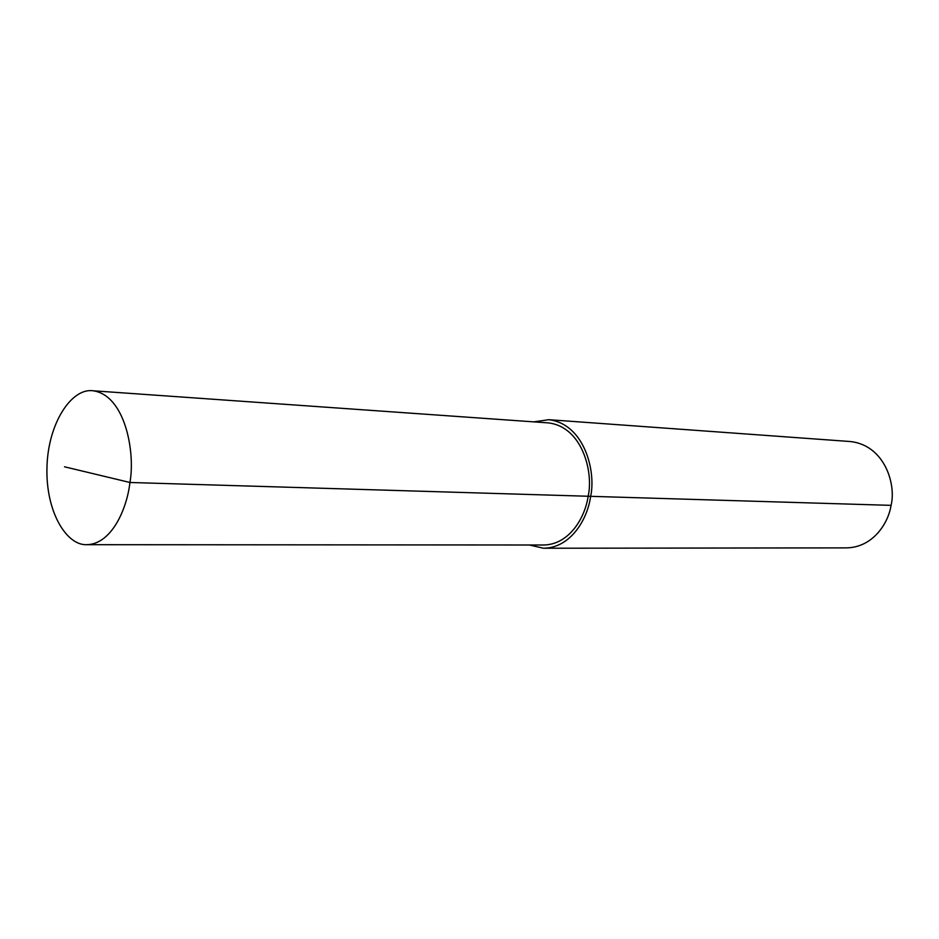 <?xml version="1.0" encoding="UTF-8"?>
<svg xmlns="http://www.w3.org/2000/svg" width="939" height="939" viewBox="0 0 939 939"><rect width="100%" height="100%" fill="white"/><g stroke="black" fill="none" stroke-linecap="round" stroke-linejoin="round"><path stroke-width="1.41" d="M529.373 544.996L543.481 548.235L846.156 547.883C872.777 547.66 888.364 523.316 891.052 505.358C896.311 485.052 885.078 445.509 850.57 441.553L548.81 419.698L533.739 421.869M543.481 548.235C571.123 547.989 587.661 518.445 590.584 496.614C596.265 471.93 584.657 424.029 548.81 419.698M86.541 544.69L543.388 545.007C569.703 544.808 585.408 516.696 588.19 495.968C593.589 472.528 582.567 426.987 548.446 422.902L92.914 390.765C71.528 387.819 47.842 423.419 46.95 467.763C45.765 512.084 66.634 545.477 86.541 544.69C111.518 544.479 127.011 508.821 129.934 482.482C135.451 452.668 125.298 395.084 92.914 390.765M891.052 505.358L129.934 482.482L64.509 466.8M590.584 496.614L588.19 495.968"/></g></svg>
